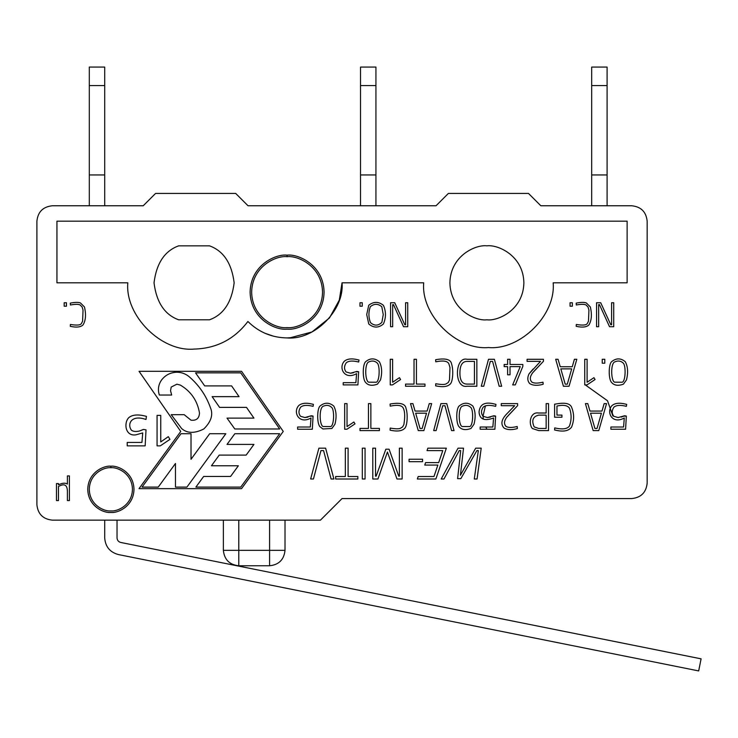 <?xml version="1.0" encoding="UTF-8"?>
<svg xmlns="http://www.w3.org/2000/svg" width="738" height="738" viewBox="0 0 738 738"><rect width="100%" height="100%" fill="white"/><g stroke="black" fill="none" stroke-linecap="round" stroke-linejoin="round"><path stroke-width="1.11" d="M189.288 376.814C185.699 373.815 181.576 372.284 176.899 372.229C170.57 372.395 165.46 374.978 161.576 379.987C158.366 384.636 157.618 389.655 159.353 395.033L171.677 395.033L170.524 390.716L171.207 387.063L176.899 384.184L180.367 385.098C191.041 391.454 197.415 400.752 199.491 412.994C199.214 418.4 196.382 420.798 191.004 420.18L184.168 414.673L171.216 414.673L181.64 428.557C187.212 433.464 194.601 433.603 203.817 428.962C211.142 421.702 213.365 414.645 210.478 407.81C206.133 395.614 199.066 385.282 189.288 376.814C199.066 385.282 206.133 395.614 210.478 407.81C213.365 414.645 211.142 421.702 203.817 428.962C194.601 433.603 187.212 433.464 181.64 428.557L171.216 414.673L184.168 414.673L191.004 420.18C196.382 420.798 199.214 418.4 199.491 412.994C197.415 400.752 191.041 391.454 180.367 385.098L176.899 384.184L171.207 387.063L170.524 390.716L171.677 395.033L159.353 395.033C157.618 389.655 158.366 384.636 161.576 379.987C165.46 374.978 170.57 372.395 176.899 372.229C181.576 372.284 185.699 373.815 189.288 376.814C199.066 385.282 206.133 395.614 210.478 407.81M293.798 337.506L287.017 337.921L289.914 337.847L311.962 331.971L329.48 317.93L339.314 300.062L342.035 282.82C344.581 310.043 314.323 340.393 287.091 337.921C271.833 337.672 258.77 332.192 247.903 321.491C234.37 339.277 216.437 348.484 194.085 349.083C216.437 348.484 234.37 339.277 247.903 321.491C258.77 332.192 271.833 337.672 287.091 337.921C314.323 340.393 344.581 310.043 342.035 282.82L423.704 282.82C420.817 314.84 456.407 350.439 488.436 347.543C520.456 350.439 556.055 314.84 553.159 282.82C556.055 314.84 520.456 350.439 488.436 347.543C456.407 350.439 420.817 314.84 423.704 282.82C420.817 314.84 456.407 350.439 488.436 347.543C520.456 350.439 556.055 314.84 553.159 282.82L627.125 282.82L553.159 282.82M342.035 498.574L631.756 498.574C641.045 497.587 646.184 492.449 647.161 483.159L647.161 221.179C646.184 211.88 641.045 206.751 631.756 205.764L540.825 205.764L528.5 193.439L448.363 193.439L436.038 205.764L248.023 205.764L235.699 193.439L155.561 193.439L143.237 205.764L52.315 205.764C43.016 206.751 37.878 211.88 36.9 221.179L36.9 504.737C37.878 514.026 43.016 519.165 52.315 520.142L320.458 520.142L342.035 498.574L320.458 520.142L52.315 520.142C43.016 519.165 37.878 514.026 36.9 504.737L36.9 221.179C37.878 211.88 43.016 206.751 52.315 205.764L143.237 205.764L155.561 193.439L235.699 193.439L248.023 205.764L436.038 205.764L448.363 193.439L528.5 193.439L540.825 205.764L631.756 205.764C641.045 206.751 646.184 211.88 647.161 221.179L647.161 483.159C646.184 492.449 641.045 497.587 631.756 498.574L342.035 498.574M334.932 424.267L331.888 428.474L322.921 428.981L320.098 426.832C316.86 423.815 316.953 408.917 320.006 406.075C324.572 402.293 329.157 402.284 333.77 406.038C336.38 410.983 336.768 417.062 334.932 424.267L331.888 428.474L334.932 424.267C336.768 417.062 336.38 410.983 333.77 406.038C329.157 402.284 324.572 402.293 320.006 406.075C316.953 408.917 316.86 423.815 320.098 426.832C316.86 423.815 316.953 408.917 320.006 406.075C324.572 402.293 329.157 402.284 333.77 406.038M377.459 384.147C372.155 386.066 368.225 385.513 365.67 382.496C368.225 385.513 372.155 386.066 377.459 384.147L380.504 379.932L377.459 384.147C372.155 386.066 368.225 385.513 365.67 382.496C362.441 379.48 362.506 364.581 365.578 361.749C370.144 357.958 374.738 357.948 379.341 361.712C381.952 366.648 382.339 372.727 380.504 379.932C382.339 372.727 381.952 366.648 379.341 361.712C374.738 357.948 370.144 357.958 365.578 361.749C370.144 357.958 374.738 357.948 379.341 361.712M370.863 403.621L370.863 428.418L379.415 428.418L379.415 430.586L359.996 430.586L359.996 428.418L368.456 428.418L368.456 403.621L370.863 403.621L368.456 403.621L368.456 428.418L359.996 428.418L359.996 430.586L379.415 430.586L379.415 428.418L370.863 428.418L370.863 403.621L368.456 403.621M311.298 415.762L310.394 416.186L313.069 416.075L312.331 429.239L297.626 429.239L297.626 427.016L310.32 427.016L311.021 417.985C298.89 424.802 292.682 412.044 298.752 405.559C301.694 403.096 306.178 402.607 312.183 404.083L313.419 404.359L313.106 406.334C307.156 404.858 303.014 405.125 300.67 407.155C298.456 410.494 298.41 413.538 300.523 416.278L304.886 417.551L311.298 415.762L313.069 416.075L311.298 415.762L304.886 417.551L300.523 416.278C298.41 413.538 298.456 410.494 300.67 407.155C303.014 405.125 307.156 404.858 313.106 406.334L313.419 404.359L312.183 404.083C306.178 402.607 301.694 403.096 298.752 405.559C292.682 412.044 298.89 424.802 311.021 417.985L310.32 427.016L297.626 427.016L297.626 429.239L312.331 429.239L297.626 429.239L297.626 427.016M602.236 363.207L602.236 359.286L604.782 359.286L604.782 363.207L602.236 363.207L604.782 363.207L604.782 359.286L602.236 359.286L604.782 359.286L604.782 363.207L602.236 363.207L602.236 359.286L602.236 363.207M593.942 377.671L595.068 379.544L586.987 384.904L584.736 384.904L584.736 359.286L587.097 359.286L587.097 382.256L593.942 377.671L595.068 379.544L593.942 377.671L587.097 382.256L587.097 359.286L584.736 359.286L584.736 384.904L586.987 384.904L584.736 384.904L584.736 359.286L587.097 359.286M574.404 359.286L572.282 366.731L574.404 359.286L576.821 359.286L569.044 386.251L563.426 386.251L555.686 359.286L558.066 359.286L560.234 366.731L572.282 366.731L560.234 366.731L558.066 359.286L555.686 359.286L563.426 386.251L569.044 386.251L576.821 359.286L574.404 359.286L576.821 359.286L569.044 386.251L563.426 386.251L555.686 359.286L558.066 359.286M449.995 367.607L449.479 380.135L449.995 367.607L448.944 364.055C447.846 361.03 443.455 360.273 435.761 361.804C443.455 360.273 447.846 361.03 448.944 364.055L449.995 367.607L449.479 380.135L448.215 382.552L446.038 383.935C444.451 384.719 441.02 384.655 435.761 383.732C441.02 384.655 444.451 384.719 446.038 383.935L448.215 382.552L449.479 380.135L449.995 367.607L448.944 364.055C447.846 361.03 443.455 360.273 435.761 361.804L435.651 359.71C445.595 357.967 450.9 359.397 451.582 364.019C453.593 369.637 452.966 382.385 449.959 384.277C447.283 386.813 442.514 387.33 435.651 385.826L435.761 383.732L435.651 385.826C442.514 387.33 447.283 386.813 449.959 384.277C452.966 382.385 453.593 369.637 451.582 364.019C450.9 359.397 445.595 357.967 435.651 359.71L435.761 361.804L435.651 359.71C445.595 357.967 450.9 359.397 451.582 364.019M416.435 359.286L416.435 384.092L424.987 384.092L424.987 386.251L405.568 386.251L405.568 384.092L414.027 384.092L414.027 359.286L416.435 359.286L414.027 359.286L414.027 384.092L405.568 384.092L405.568 386.251L424.987 386.251L424.987 384.092L416.435 384.092L416.435 359.286L414.027 359.286M399.452 377.671L400.577 379.544L392.505 384.904L390.245 384.904L390.245 359.286L392.616 359.286L392.616 382.256L399.452 377.671L400.577 379.544L399.452 377.671L392.616 382.256L392.616 359.286L390.245 359.286L390.245 384.904L392.505 384.904L390.245 384.904L390.245 359.286L392.616 359.286M356.869 371.426L355.965 371.851L358.64 371.74L357.902 384.904L343.198 384.904L343.198 382.681L355.891 382.681L356.592 373.649C344.462 380.467 338.253 367.709 344.323 361.223C347.266 358.76 351.749 358.271 357.755 359.747L359 360.024L358.677 362.007C352.736 360.522 348.576 360.799 346.223 362.819C344.028 366.159 343.982 369.203 346.094 371.943L350.458 373.225L356.869 371.426L358.64 371.74L356.869 371.426L350.458 373.225L346.094 371.943C343.982 369.203 344.028 366.159 346.223 362.819C348.576 360.799 352.736 360.522 358.677 362.007L359 360.024L357.755 359.747C351.749 358.271 347.266 358.76 344.323 361.223C338.253 367.709 344.462 380.467 356.592 373.649L355.891 382.681L343.198 382.681L343.198 384.904L357.902 384.904L343.198 384.904L343.198 382.681M353.88 422.007L355.006 423.88L346.925 429.239L344.674 429.239L344.674 403.621L347.035 403.621L347.035 426.592L353.88 422.007L355.006 423.88L353.88 422.007L347.035 426.592L347.035 403.621L344.674 403.621L344.674 429.239L346.925 429.239L344.674 429.239L344.674 403.621L347.035 403.621M403.363 408.391C404.913 411.463 405.097 416.822 403.907 424.47C405.097 416.822 404.913 411.463 403.363 408.391C402.275 405.365 397.883 404.608 390.19 406.131C397.883 404.608 402.275 405.365 403.363 408.391C404.913 411.463 405.097 416.822 403.907 424.47L402.644 426.887L400.466 428.271C398.824 429.055 395.402 428.981 390.19 428.068C395.402 428.981 398.824 429.055 400.466 428.271L402.644 426.887L403.907 424.47C405.097 416.822 404.913 411.463 403.363 408.391C402.275 405.365 397.883 404.608 390.19 406.131L390.079 404.046C400.024 402.293 405.328 403.732 406.011 408.354C408.022 413.963 407.394 426.721 404.387 428.603C401.712 431.14 396.943 431.665 390.079 430.162L390.19 428.068L390.079 430.162C396.943 431.665 401.712 431.14 404.387 428.603C407.394 426.721 408.022 413.963 406.011 408.354C405.328 403.732 400.024 402.293 390.079 404.046L390.19 406.131L390.079 404.046C400.024 402.293 405.328 403.732 406.011 408.354M444.986 405.743L442.689 405.743L436.13 430.586L433.695 430.586L440.9 403.621L446.776 403.621L454.045 430.586L451.564 430.586L444.986 405.743L451.564 430.586L454.045 430.586L446.776 403.621L440.9 403.621L433.695 430.586L436.13 430.586L442.689 405.743L444.986 405.743M493.833 415.762L492.938 416.186L495.622 416.075L494.884 429.239L480.152 429.239L480.152 427.016L492.864 427.016L493.574 417.985C484.534 421.343 479.691 419.396 479.045 412.164C479.718 404.166 484.949 401.472 494.737 404.083L495.973 404.359L495.659 406.334C489.709 404.858 485.558 405.125 483.205 407.155C481.001 410.494 480.964 413.538 483.076 416.278L487.431 417.551L493.833 415.762L495.622 416.075L493.833 415.762L487.431 417.551L483.076 416.278C480.964 413.538 481.001 410.494 483.205 407.155C485.558 405.125 489.709 404.858 495.659 406.334L495.973 404.359L494.737 404.083C484.949 401.472 479.718 404.166 479.045 412.164C479.691 419.396 484.534 421.343 493.574 417.985L492.864 427.016L480.152 427.016L480.152 429.239L494.884 429.239L480.152 429.239L480.152 427.016M546.148 403.621L548.546 403.621L548.546 430.586L538.685 430.586L532.329 428.492C528.168 423.344 530.419 411.518 538.685 413.012L546.148 413.012L546.148 403.621L548.546 403.621L546.148 403.621L546.148 413.012L538.685 413.012C530.419 411.518 528.168 423.344 532.329 428.492L538.685 430.586L548.546 430.586L548.546 403.621L548.546 430.586L538.685 430.586L532.329 428.492C528.168 423.344 530.419 411.518 538.685 413.012M475.687 448.178L481.204 448.178L477.062 478.999L474.276 478.999L478.335 450.604L476.877 450.604L460.835 478.658L457.606 478.658L460.715 450.604L459.23 450.604L443.981 478.999L441.195 478.999L458.03 448.178L463.519 448.178L460.42 475.235L475.687 448.178L481.204 448.178L475.687 448.178L460.42 475.235L463.519 448.178L458.03 448.178L441.195 478.999L443.981 478.999L459.23 450.604L460.715 450.604L457.606 478.658L460.835 478.658L476.877 450.604L478.335 450.604L474.276 478.999L477.062 478.999L474.276 478.999M323.567 450.604L320.947 450.604L313.447 478.999L310.643 478.999L318.899 448.178L325.615 448.178L333.917 478.999L331.067 478.999L323.567 450.604L331.067 478.999L333.917 478.999L325.615 448.178L318.899 448.178L310.643 478.999L313.447 478.999L320.947 450.604L323.567 450.604M348.096 448.178L348.096 476.527L357.856 476.527L357.856 478.999L335.652 478.999L335.652 476.527L345.329 476.527L345.329 448.178L348.096 448.178L345.329 448.178L345.329 476.527L335.652 476.527L335.652 478.999L357.856 478.999L357.856 476.527L348.096 476.527L348.096 448.178L345.329 448.178M362.312 478.999L362.312 448.178L365.061 448.178L365.061 478.999L362.312 478.999L365.061 478.999L365.061 448.178L362.312 448.178L365.061 448.178L365.061 478.999L362.312 478.999L362.312 448.178L362.312 478.999M399.387 448.178L399.387 476.167L399.387 448.178L402.136 448.178L402.136 478.999L396.979 478.999L387.432 452.025L377.921 478.999L372.791 478.999L372.791 448.178L375.541 448.178L375.541 476.167L376.149 476.167L385.845 449.193L389.074 449.193L398.751 476.167L399.387 476.167L398.751 476.167L389.074 449.193L385.845 449.193L376.149 476.167L375.541 476.167L375.541 448.178L372.791 448.178L372.791 478.999L377.921 478.999L387.432 452.025L396.979 478.999L402.136 478.999L402.136 448.178L399.387 448.178L402.136 448.178L402.136 478.999L396.979 478.999M409.064 461.693L409.064 459.23L422.56 459.23L422.56 461.693L409.064 461.693L422.56 461.693L422.56 459.23L409.064 459.23L422.56 459.23L422.56 461.693L409.064 461.693L409.064 459.23L409.064 461.693M427.016 450.604L427.846 448.178L427.016 450.604L427.846 448.178L446.352 448.178L435.872 478.999L417.339 478.999L418.188 476.527L433.972 476.527L437.855 465.078L424.756 465.078L425.577 462.625L438.676 462.625L442.782 450.604L427.016 450.604L442.782 450.604L438.676 462.625L425.577 462.625L424.756 465.078L437.855 465.078L433.972 476.527L418.188 476.527L417.339 478.999L435.872 478.999L446.352 448.178L427.846 448.178L446.352 448.178L435.872 478.999L417.339 478.999L418.188 476.527M366.712 314.536L368.732 305.264C373.659 301.408 378.557 301.436 383.437 305.329C386.131 311.454 386.131 317.672 383.419 323.982C378.576 328.069 373.686 328.078 368.76 323.991L366.712 314.536L368.732 305.264L366.712 314.536L368.76 323.991C373.686 328.078 378.576 328.069 383.419 323.982C386.131 317.672 386.131 311.454 383.437 305.329C378.557 301.436 373.659 301.408 368.732 305.264M576.193 303.115L576.295 304.988C580.963 304.121 584.182 304.102 585.963 304.932L588.001 306.971L585.963 304.932C584.182 304.102 580.963 304.121 576.295 304.988L576.193 303.115C580.88 302.211 584.256 302.156 586.323 302.931L590.345 306.943C592.097 314.582 591.608 320.587 588.887 324.951C591.608 320.587 592.097 314.582 590.345 306.943C592.097 314.582 591.608 320.587 588.887 324.951C586.525 327.202 582.291 327.663 576.193 326.325L576.295 324.471C582.854 325.532 586.535 325.181 587.356 323.401L588.472 321.251L587.356 323.401C586.535 325.181 582.854 325.532 576.295 324.471L576.193 326.325C582.291 327.663 586.525 327.202 588.887 324.951C591.608 320.587 592.097 314.582 590.345 306.943L586.323 302.931C584.256 302.156 580.88 302.211 576.193 303.115C580.88 302.211 584.256 302.156 586.323 302.931M110.875 466.204C117.637 465.281 133.67 472.219 133.984 489.322C133.67 506.434 117.637 513.371 110.875 512.44C104.113 513.371 88.071 506.434 87.757 489.322C88.071 472.219 104.113 465.281 110.875 466.204C104.113 465.281 88.071 472.219 87.757 489.322C88.071 506.434 104.113 513.371 110.875 512.44C117.637 513.371 133.67 506.434 133.984 489.322C133.67 472.219 117.637 465.281 110.875 466.204L110.875 467.744C104.556 466.877 89.593 473.353 89.298 489.322C89.593 505.29 104.556 511.766 110.875 510.899C117.185 511.766 132.148 505.29 132.443 489.322C132.148 473.353 117.185 466.877 110.875 467.744C117.185 466.877 132.148 473.353 132.443 489.322C132.148 505.29 117.185 511.766 110.875 510.899C104.556 511.766 89.593 505.29 89.298 489.322C89.593 473.353 104.556 466.877 110.875 467.744L110.875 466.204M70.304 303.115L70.414 304.988C75.128 304.121 78.348 304.111 80.064 304.932L82.121 306.971L80.064 304.932C78.348 304.111 75.128 304.121 70.414 304.988L70.304 303.115C75.045 302.211 78.431 302.156 80.442 302.931L84.464 306.943C86.217 314.582 85.728 320.587 83.007 324.951C85.728 320.587 86.217 314.582 84.464 306.943C86.217 314.582 85.728 320.587 83.007 324.951C80.599 327.202 76.355 327.663 70.304 326.325L70.414 324.471C76.937 325.532 80.627 325.181 81.475 323.401L82.591 321.251L81.475 323.401C80.627 325.181 76.937 325.532 70.414 324.471L70.304 326.325C76.355 327.663 80.599 327.202 83.007 324.951C85.728 320.587 86.217 314.582 84.464 306.943L80.442 302.931C78.431 302.156 75.045 302.211 70.304 303.115C75.045 302.211 78.431 302.156 80.442 302.931M59.123 486.148C64.64 483.252 67.398 485.115 67.398 491.729L67.398 500.576L69.409 500.576L69.409 475.918L67.398 475.918L67.398 484.073L67.398 475.918L69.409 475.918L69.409 500.576L67.398 500.576L67.398 491.729C67.398 485.115 64.64 483.252 59.123 486.148L58.477 486.49L58.477 500.576L56.475 500.576L56.475 483.575L58.477 483.575L58.477 484.82C62.343 482.947 65.313 482.707 67.398 484.073C65.313 482.707 62.343 482.947 58.477 484.82L58.477 483.575L56.475 483.575L56.475 500.576L58.477 500.576L58.477 486.49L59.123 486.148C64.64 483.252 67.398 485.115 67.398 491.729C67.398 485.115 64.64 483.252 59.123 486.148L58.477 486.49M131.382 430.143C133.181 431.573 135.893 431.859 139.5 430.992L143.44 429.433L146.032 429.867L145.155 445.863L127.222 445.863L127.222 442.422L141.936 442.422L142.72 432.929L135.82 434.848C125.294 436.462 123.606 423.114 128.661 417.763C132.12 414.802 137.48 414.202 144.74 415.955L146.438 416.343L146.004 419.479C131.373 414.341 126.945 424.036 131.382 430.143C133.181 431.573 135.893 431.859 139.5 430.992C135.893 431.859 133.181 431.573 131.382 430.143C126.945 424.036 131.373 414.341 146.004 419.479L146.438 416.343L144.74 415.955C137.48 414.202 132.12 414.802 128.661 417.763C123.606 423.114 125.294 436.462 135.82 434.848L142.72 432.929L141.936 442.422L127.222 442.422L127.222 445.863L145.155 445.863L146.032 429.867L143.44 429.433L139.5 430.992L142.194 429.996M604.136 403.621L601.996 411.066L604.136 403.621L606.544 403.621L598.776 430.586L593.14 430.586L585.418 403.621L587.78 403.621L589.966 411.066L601.996 411.066L589.966 411.066L587.78 403.621L585.418 403.621L593.14 430.586L598.776 430.586L606.544 403.621L604.136 403.621L606.544 403.621L598.776 430.586L593.14 430.586L585.418 403.621L587.78 403.621M467.034 359.286L476.849 359.286L476.849 386.251L467.034 386.251C453.778 388.751 454.7 356.196 467.034 359.286L476.849 359.286L467.034 359.286C454.7 356.196 453.778 388.751 467.034 386.251L476.849 386.251L476.849 359.286L476.849 386.251L467.034 386.251C453.778 388.751 454.7 356.196 467.034 359.286C454.7 356.196 453.778 388.751 467.034 386.251M492.587 361.408L490.3 361.408L483.741 386.251L481.277 386.251L488.51 359.286L494.386 359.286L501.646 386.251L499.174 386.251L492.587 361.408L499.174 386.251L501.646 386.251L494.386 359.286L488.51 359.286L481.277 386.251L483.741 386.251L490.3 361.408L492.587 361.408M507.615 359.286L507.615 364.48L507.615 359.286L510.023 359.286L510.023 364.48L522.845 364.48L522.845 366.343L515.299 384.904L512.661 384.904L520.235 366.62L510.023 366.62L510.023 374.812L507.615 374.812L507.615 366.62L504.155 366.62L504.155 364.48L507.615 364.48L504.155 364.48L504.155 366.62L507.615 366.62L507.615 374.812L510.023 374.812L510.023 366.62L520.235 366.62L512.661 384.904L515.299 384.904L522.845 366.343L522.845 364.48L510.023 364.48L510.023 359.286L507.615 359.286L510.023 359.286M527.08 361.371L540.511 361.371L527.08 361.371L527.08 359.286L543.436 359.286L543.436 361.297L532.605 372.847C529.902 376.518 529.616 379.572 531.747 382.016C533.703 383.326 537.098 383.456 541.95 382.404L542.984 382.183L543.186 384.24C537.651 385.826 533.196 385.642 529.81 383.677C527.449 381.112 527.181 377.838 529.017 373.871L540.511 361.371L529.017 373.871C527.181 377.838 527.449 381.112 529.81 383.677C533.196 385.642 537.651 385.826 543.186 384.24L542.984 382.183L541.95 382.404C537.098 383.456 533.703 383.326 531.747 382.016C529.616 379.572 529.902 376.518 532.605 372.847L543.436 361.297L543.436 359.286L527.08 359.286L527.08 361.371L527.08 359.286L543.436 359.286L543.436 361.297L535.41 369.766L543.436 361.297M429.258 403.621L427.118 411.066L429.258 403.621L431.665 403.621L423.88 430.586L418.261 430.586L410.522 403.621L412.902 403.621L415.07 411.066L427.118 411.066L415.07 411.066L412.902 403.621L410.522 403.621L418.261 430.586L423.88 430.586L431.665 403.621L429.258 403.621L431.665 403.621L423.88 430.586L418.261 430.586L410.522 403.621L412.902 403.621M501.259 405.706L514.69 405.706L501.259 405.706L501.259 403.621L517.615 403.621L517.615 405.632L506.803 417.182C504.091 420.854 503.796 423.907 505.936 426.352C507.956 427.671 511.351 427.8 516.139 426.739L517.19 426.518L517.375 428.566C511.794 430.162 507.338 429.977 503.989 428.012C500.392 424.018 501.48 419.147 507.246 413.4L514.69 405.706L507.246 413.4C501.48 419.147 500.392 424.018 503.989 428.012C507.338 429.977 511.794 430.162 517.375 428.566L517.19 426.518L516.139 426.739C511.351 427.8 507.956 427.671 505.936 426.352C503.796 423.907 504.091 420.854 506.803 417.182L517.615 405.632L517.615 403.621L501.259 403.621L501.259 405.706L501.259 403.621L517.615 403.621L517.615 405.632L509.607 414.101L517.615 405.632M556.959 406.02L556.959 415.097L561.932 415.097L561.932 417.238L554.598 417.238L554.598 404.193L558.546 403.585C565.373 402.625 569.635 403.64 571.332 406.638C574.321 413.483 574.367 420.356 571.489 427.256C568.564 430.992 563.362 431.979 555.871 430.236L554.598 429.977L554.708 427.902C562.448 429.673 567.365 429.027 569.45 425.983C571.646 420.005 571.646 414.064 569.45 408.151C567.55 405.365 563.389 404.655 556.959 406.02C563.389 404.655 567.55 405.365 569.45 408.151C571.646 414.064 571.646 420.005 569.45 425.983C567.365 429.027 562.448 429.673 554.708 427.902L554.598 429.977L555.871 430.236C563.362 431.979 568.564 430.992 571.489 427.256C574.367 420.356 574.321 413.483 571.332 406.638C569.635 403.64 565.373 402.625 558.546 403.585L554.598 404.193L554.598 417.238L561.932 417.238L561.932 415.097L556.959 415.097L556.959 406.02M624.56 415.762L623.656 416.186L626.331 416.075L625.593 429.239L610.889 429.239L610.889 427.016L623.582 427.016L624.283 417.985C612.143 424.802 605.953 412.044 612.014 405.559C614.957 403.096 619.431 402.597 625.446 404.083L626.682 404.359L626.368 406.334C620.455 404.858 616.304 405.125 613.933 407.155C611.719 410.494 611.673 413.538 613.785 416.278L618.149 417.551L624.56 415.762L626.331 416.075L625.593 429.239L626.331 416.075L624.56 415.762L618.149 417.551L613.785 416.278C611.673 413.538 611.719 410.494 613.933 407.155C616.304 405.125 620.455 404.858 626.368 406.334L626.682 404.359L625.446 404.083C619.431 402.597 614.957 403.096 612.014 405.559C605.953 412.044 612.143 424.802 624.283 417.985L623.582 427.016L610.889 427.016L610.889 429.239L610.889 427.016M623.416 384.147C618.167 386.066 614.237 385.522 611.627 382.496C614.237 385.522 618.167 386.066 623.416 384.147L626.461 379.932L623.416 384.147C618.167 386.066 614.237 385.522 611.627 382.496C608.426 379.461 608.453 364.59 611.534 361.749C616.147 357.958 620.732 357.948 625.298 361.712C627.909 366.648 628.296 372.727 626.461 379.932C628.296 372.727 627.909 366.648 625.298 361.712C620.732 357.948 616.147 357.958 611.534 361.749C616.147 357.958 620.732 357.948 625.298 361.712M470.955 428.474C465.65 430.392 461.72 429.848 459.156 426.832C461.72 429.848 465.65 430.392 470.955 428.474L473.999 424.267L470.955 428.474C465.65 430.392 461.72 429.848 459.156 426.832C455.955 423.796 455.983 408.926 459.064 406.075C463.639 402.293 468.233 402.284 472.837 406.038C475.438 410.983 475.825 417.062 473.999 424.267C475.825 417.062 475.438 410.983 472.837 406.038C468.233 402.284 463.639 402.293 459.064 406.075C463.639 402.293 468.233 402.284 472.837 406.038M271.473 335.652L264.711 333.161L273.558 336.224M127.822 282.82L56.937 282.82L127.822 282.82C124.86 315.606 161.299 352.044 194.085 349.083C161.299 352.044 124.86 315.606 127.822 282.82C124.86 315.606 161.299 352.044 194.085 349.083C216.437 348.484 234.37 339.277 247.903 321.491M56.937 282.82L56.937 221.179L627.125 221.179L627.125 282.82L627.125 221.179L56.937 221.179L56.937 282.82M287.091 329.139C276.27 330.624 250.606 319.536 250.108 292.156C250.606 264.785 276.27 253.688 287.091 255.173C297.912 253.688 323.567 264.785 324.074 292.156C323.567 319.536 297.912 330.624 287.091 329.139C297.912 330.624 323.567 319.536 324.074 292.156C323.567 264.785 297.912 253.688 287.091 255.173C276.27 253.688 250.606 264.785 250.108 292.156C250.606 319.536 276.27 330.624 287.091 329.139M209.5 245.837C223.466 250.892 231.686 263.226 234.158 282.82C231.686 302.414 223.466 314.748 209.5 319.803L178.679 319.803C164.712 314.748 156.493 302.414 154.021 282.82C156.493 263.226 164.712 250.892 178.679 245.837L209.5 245.837L178.679 245.837C164.712 250.892 156.493 263.226 154.021 282.82C156.493 302.414 164.712 314.748 178.679 319.803L209.5 319.803C223.466 314.748 231.686 302.414 234.158 282.82C231.686 263.226 223.466 250.892 209.5 245.837M486.895 245.837C497.707 244.352 523.371 255.449 523.879 282.82C523.371 310.2 497.707 321.288 486.895 319.803C476.075 321.288 450.411 310.2 449.903 282.82C450.411 255.449 476.075 244.352 486.895 245.837C476.075 244.352 450.411 255.449 449.903 282.82C450.411 310.2 476.075 321.288 486.895 319.803C497.707 321.288 523.371 310.2 523.879 282.82C523.371 255.449 497.707 244.352 486.895 245.837M287.091 327.598C276.722 329.028 252.128 318.392 251.649 292.156C252.128 265.92 276.722 255.283 287.091 256.713C297.46 255.283 322.054 265.92 322.534 292.156C322.054 318.392 297.46 329.028 287.091 327.598C297.46 329.028 322.054 318.392 322.534 292.156C322.054 265.92 297.46 255.283 287.091 256.713C276.722 255.283 252.128 265.92 251.649 292.156C252.128 318.392 276.722 329.028 287.091 327.598C276.722 329.028 252.128 318.392 251.649 292.156C252.128 265.92 276.722 255.283 287.091 256.713C297.46 255.283 322.054 265.92 322.534 292.156C322.054 318.392 297.46 329.028 287.091 327.598M287.091 337.921C314.323 340.393 344.581 310.043 342.035 282.82M287.091 255.173L287.091 256.713L287.091 255.173M585.963 304.932L588.001 306.971L588.933 310.144L588.001 306.971L588.933 310.144L588.472 321.251L588.933 310.144M588.472 321.251L587.356 323.401M570.059 302.737L572.337 302.737L572.337 306.215L570.059 306.215L570.059 302.737L570.059 306.215L572.337 306.215L572.337 302.737L570.059 302.737M405.596 302.737L407.736 302.737L407.736 326.703L403.529 326.703L393.465 304.637L392.681 304.637L393.465 304.637L403.529 326.703L407.736 326.703L407.736 302.737L405.596 302.737L405.596 324.785L404.83 324.785L405.596 324.785L405.596 302.737M392.681 304.637L392.681 326.703L390.577 326.703L390.577 302.737L394.719 302.737L404.83 324.785L394.719 302.737L390.577 302.737L390.577 326.703L392.681 326.703L392.681 304.637L393.465 304.637M405.596 324.785L404.83 324.785M383.253 314.609L381.795 306.722C377.985 303.539 374.175 303.53 370.365 306.676C368.419 311.851 368.446 317.146 370.439 322.571C374.341 326.021 378.151 325.956 381.86 322.368L383.253 314.609L381.86 322.368C378.151 325.956 374.341 326.021 370.439 322.571C368.446 317.146 368.419 311.851 370.365 306.676C374.175 303.53 377.985 303.539 381.795 306.722L383.253 314.609L381.795 306.722C377.985 303.539 374.175 303.53 370.365 306.676M368.76 323.991C373.686 328.078 378.576 328.069 383.419 323.982C386.131 317.672 386.131 311.454 383.437 305.329M381.86 322.368C378.151 325.956 374.341 326.021 370.439 322.571M359.978 302.737L362.257 302.737L362.257 306.215L359.978 306.215L359.978 302.737L359.978 306.215L362.257 306.215L362.257 302.737L359.978 302.737M80.064 304.932L82.121 306.971L83.043 310.144L82.121 306.971L83.043 310.144L82.591 321.251L83.043 310.144M82.591 321.251L81.475 323.401M64.178 302.737L66.438 302.737L66.438 306.215L64.178 306.215L64.178 302.737L64.178 306.215L66.438 306.215L66.438 302.737L64.178 302.737M611.59 302.737L613.721 302.737L613.721 326.703L609.523 326.703L599.459 304.637L598.666 304.637L599.459 304.637L609.523 326.703L613.721 326.703L613.721 302.737L611.59 302.737L611.59 324.785L610.815 324.785L611.59 324.785L611.59 302.737M598.666 304.637L598.666 326.703L596.562 326.703L596.562 302.737L600.704 302.737L610.815 324.785L600.704 302.737L596.562 302.737L596.562 326.703L598.666 326.703L598.666 304.637L599.459 304.637M611.59 324.785L610.815 324.785M67.398 484.073C65.313 482.707 62.343 482.947 58.477 484.82M241.566 371.306L283.263 431.435L241.538 488.648L139.021 488.648L180.745 431.435L139.048 371.306L241.566 371.306L139.048 371.306L180.745 431.435L139.021 488.648L241.538 488.648L283.263 431.435L241.566 371.306M204.684 385.9L195.533 372.847L240.754 372.847L195.533 372.847L204.684 385.9L231.603 385.9L239.047 396.638L212.129 396.638L219.583 407.385L246.501 407.385L253.946 418.123L227.027 418.123L234.813 428.981L279.684 428.981L240.754 372.847L279.684 428.981L234.813 428.981L227.027 418.123L253.946 418.123L246.501 407.385L219.583 407.385L212.129 396.638L239.047 396.638L231.603 385.9L204.684 385.9L195.533 372.847L240.754 372.847L279.684 428.981L234.813 428.981L227.027 418.123M209.666 433.732L225.846 433.732L186.917 487.108L225.846 433.732L209.666 433.732L191.022 459.294L191.022 433.732L180.985 433.732L142.056 487.108L158.236 487.108L175.469 463.482L175.469 487.108L186.917 487.108L175.469 487.108L175.469 463.482L158.236 487.108L142.056 487.108L180.985 433.732L191.022 433.732L191.022 459.294L209.666 433.732L225.846 433.732L186.917 487.108L175.469 487.108M227.027 444.414L234.813 433.732L279.684 433.732L234.813 433.732L227.027 444.414L253.946 444.414L246.16 455.097L219.241 455.097L211.455 465.77L238.365 465.77L230.579 476.453L203.66 476.453L195.893 487.108L240.754 487.108L279.684 433.732L240.754 487.108L195.893 487.108L203.66 476.453L230.579 476.453L238.365 465.77L211.455 465.77L219.241 455.097L246.16 455.097L253.946 444.414L227.027 444.414L234.813 433.732L279.684 433.732L240.754 487.108L195.893 487.108L203.66 476.453M211.455 465.77L219.241 455.097M158.236 487.108L142.056 487.108L180.985 433.732L191.022 433.732M219.583 407.385L212.129 396.638M181.64 428.557L171.216 414.673L184.168 414.673M191.004 420.18C196.382 420.798 199.214 418.4 199.491 412.994M170.524 390.716L171.677 395.033L159.353 395.033M135.82 434.848L142.72 432.929L135.82 434.848C125.294 436.462 123.606 423.114 128.661 417.763C132.12 414.802 137.48 414.202 144.74 415.955M142.72 432.929L141.936 442.422M160.284 445.863L157.065 445.863L157.065 415.393L160.746 415.393L160.746 441.942L168.319 436.656L169.952 439.378L160.284 445.863L169.952 439.378L168.319 436.656L160.746 441.942L160.746 415.393L157.065 415.393L157.065 445.863L160.284 445.863M424.756 465.078L425.577 462.625M377.921 478.999L372.791 478.999L372.791 448.178L375.541 448.178M385.845 449.193L389.074 449.193M357.856 476.527L357.856 478.999L335.652 478.999L335.652 476.527M313.447 478.999L310.643 478.999L318.899 448.178L325.615 448.178L333.917 478.999L331.067 478.999M460.835 478.658L457.606 478.658M443.981 478.999L441.195 478.999L458.03 448.178L463.519 448.178M477.062 478.999L481.204 448.178L477.062 478.999M485.752 427.016L486.997 429.239M612.927 416.075L607.522 400.78L584.736 384.498M483.049 416.075L485.42 405.808L483.049 416.075M483.242 419.083L483.049 416.26L487.431 417.551L483.076 416.278L483.242 419.083M594.92 428.492L590.538 413.197L601.424 413.197L597.024 428.492L594.92 428.492L597.024 428.492L601.424 413.197L590.538 413.197L594.92 428.492M546.148 428.455L546.148 415.134L546.148 428.455L538.685 428.455L534.174 426.905C531.351 420.476 532.854 416.546 538.685 415.134L546.148 415.134L538.685 415.134C532.854 416.546 531.351 420.476 534.174 426.905L538.685 428.455L546.148 428.455L538.685 428.455M494.737 404.083L495.973 404.359L495.659 406.334C489.709 404.858 485.558 405.125 483.205 407.155C485.558 405.125 489.709 404.858 495.659 406.334M487.431 417.551L490.502 417.09M494.884 429.239L495.622 416.075L494.884 429.239M436.13 430.586L433.695 430.586L440.9 403.621L446.776 403.621L454.045 430.586L451.564 430.586M404.387 428.603C401.712 431.14 396.943 431.665 390.079 430.162L390.19 428.068C395.402 428.981 398.824 429.055 400.466 428.271C398.824 429.055 395.402 428.981 390.19 428.068M400.466 428.271L402.644 426.887M346.925 429.239L355.006 423.88L346.925 429.239M356.592 373.649C344.462 380.467 338.253 367.709 344.323 361.223M357.755 359.747L359 360.024L358.677 362.007C352.736 360.522 348.576 360.799 346.223 362.819C348.576 360.799 352.736 360.522 358.677 362.007M350.458 373.225L346.094 371.943L350.458 373.225L353.53 372.755M357.902 384.904L358.64 371.74L357.902 384.904M392.505 384.904L400.577 379.544L392.505 384.904M424.987 384.092L424.987 386.251L405.568 386.251L405.568 384.092M449.959 384.277C447.283 386.813 442.514 387.33 435.651 385.826L435.761 383.732C441.02 384.655 444.451 384.719 446.038 383.935C444.451 384.719 441.02 384.655 435.761 383.732M446.038 383.935L448.215 382.552M474.442 384.092L467.034 384.092C462.283 384.083 459.912 380.43 459.922 373.133C459.912 365.31 462.283 361.408 467.034 361.408L474.442 361.408L474.442 384.092L467.034 384.092L474.442 384.092L474.442 361.408L467.034 361.408C462.283 361.408 459.912 365.31 459.922 373.133C459.912 380.43 462.283 384.083 467.034 384.092M483.741 386.251L481.277 386.251L488.51 359.286L494.386 359.286L501.646 386.251L499.174 386.251M522.845 364.48L522.845 366.343L515.299 384.904L512.661 384.904M510.023 374.812L507.615 374.812M504.155 366.62L504.155 364.48M541.95 382.404L542.984 382.183L541.95 382.404C537.098 383.456 533.703 383.326 531.747 382.016M535.41 369.766L532.605 372.847M542.984 382.183L543.186 384.24C537.651 385.826 533.196 385.642 529.81 383.677C527.449 381.112 527.181 377.838 529.017 373.871L533.048 369.065M565.197 384.166L560.825 368.862L571.692 368.862L567.31 384.166L565.197 384.166L567.31 384.166L571.692 368.862L560.825 368.862L565.197 384.166M586.987 384.904L595.068 379.544L586.987 384.904M311.021 417.985C298.89 424.802 292.682 412.044 298.752 405.559M312.183 404.083L313.419 404.359L313.106 406.334C307.156 404.858 303.014 405.125 300.67 407.155C303.014 405.125 307.156 404.858 313.106 406.334M304.886 417.551L300.523 416.278L304.886 417.551L307.949 417.09M312.331 429.239L313.069 416.075L312.331 429.239M379.415 428.418L379.415 430.586L359.996 430.586L359.996 428.418M420.033 428.492L415.66 413.197L426.527 413.197L422.145 428.492L420.033 428.492L422.145 428.492L426.527 413.197L415.66 413.197L420.033 428.492M516.139 426.739L517.19 426.518L516.139 426.739C511.351 427.8 507.956 427.671 505.936 426.352M509.607 414.101L506.803 417.182M517.19 426.518L517.375 428.566C511.794 430.162 507.338 429.977 503.989 428.012C500.392 424.018 501.48 419.147 507.246 413.4M561.932 415.097L561.932 417.238L554.598 417.238L554.598 404.193L558.546 403.585C565.373 402.625 569.635 403.64 571.332 406.638M571.489 427.256C568.564 430.992 563.362 431.979 555.871 430.236L554.598 429.977L554.708 427.902M569.45 408.151C571.646 414.064 571.646 420.005 569.45 425.983C571.646 420.005 571.646 414.064 569.45 408.151M624.283 417.985C612.143 424.802 605.953 412.044 612.014 405.559M625.446 404.083L626.682 404.359L626.368 406.334C620.455 404.858 616.304 405.125 613.933 407.155C616.304 405.125 620.455 404.858 626.368 406.334M623.656 416.186L621.212 417.09M618.149 417.551L613.785 416.278L618.149 417.551M610.889 429.239L625.593 429.239L610.889 429.239M368.769 361.915C372.155 360.402 375.07 360.873 377.515 363.317C380.144 366.749 379.507 381.555 376.242 382.219C379.507 381.555 380.144 366.749 377.515 363.317C375.07 360.873 372.155 360.402 368.769 361.915C364.489 363.437 365.015 381.094 368.659 382.183C365.015 381.094 364.489 363.437 368.769 361.915C372.155 360.402 375.07 360.873 377.515 363.317C380.144 366.749 379.507 381.555 376.242 382.219L368.659 382.183L376.242 382.219C379.507 381.555 380.144 366.749 377.515 363.317C375.07 360.873 372.155 360.402 368.769 361.915C364.489 363.437 365.015 381.094 368.659 382.183M365.578 361.749C362.506 364.581 362.441 379.48 365.67 382.496M614.726 361.915C618.084 360.402 620.999 360.873 623.472 363.317C626.101 366.749 625.464 381.555 622.199 382.219C625.464 381.555 626.101 366.749 623.472 363.317C620.999 360.873 618.084 360.402 614.726 361.915C610.455 363.456 610.963 381.085 614.616 382.183C610.963 381.085 610.455 363.456 614.726 361.915C618.084 360.402 620.999 360.873 623.472 363.317C626.101 366.749 625.464 381.555 622.199 382.219L614.616 382.183L622.199 382.219C625.464 381.555 626.101 366.749 623.472 363.317C620.999 360.873 618.084 360.402 614.726 361.915C610.455 363.456 610.963 381.085 614.616 382.183M611.534 361.749C608.453 364.59 608.426 379.461 611.627 382.496M323.198 406.241C326.583 404.738 329.499 405.208 331.943 407.653C334.6 411.084 333.945 425.891 330.661 426.555C333.945 425.891 334.6 411.084 331.943 407.653C329.499 405.208 326.583 404.738 323.198 406.241C318.917 407.773 319.443 425.429 323.087 426.518C319.443 425.429 318.917 407.773 323.198 406.241C326.583 404.738 329.499 405.208 331.943 407.653C334.6 411.084 333.945 425.891 330.661 426.555L323.087 426.518L330.661 426.555C333.945 425.891 334.6 411.084 331.943 407.653C329.499 405.208 326.583 404.738 323.198 406.241C318.917 407.773 319.443 425.429 323.087 426.518M322.921 428.981L320.098 426.832L322.921 428.981L331.888 428.474M462.265 406.241C465.623 404.738 468.538 405.208 471.01 407.653C473.639 411.084 473.003 425.891 469.728 426.555C473.003 425.891 473.639 411.084 471.01 407.653C468.538 405.208 465.623 404.738 462.265 406.241C457.984 407.791 458.501 425.42 462.154 426.518C458.501 425.42 457.984 407.791 462.265 406.241C465.623 404.738 468.538 405.208 471.01 407.653C473.639 411.084 473.003 425.891 469.728 426.555L462.154 426.518L469.728 426.555C473.003 425.891 473.639 411.084 471.01 407.653C468.538 405.208 465.623 404.738 462.265 406.241C457.984 407.791 458.501 425.42 462.154 426.518M459.064 406.075C455.983 408.926 455.955 423.796 459.156 426.832M546.148 415.134L538.685 415.134C532.854 416.546 531.351 420.476 534.174 426.905M474.442 361.408L467.034 361.408C462.283 361.408 459.912 365.31 459.922 373.133M89.298 67.075L104.704 67.075L104.704 205.764L104.704 174.943L89.298 174.943L89.298 67.075L89.298 205.764L89.298 174.943L104.704 174.943L104.704 85.562L89.298 85.562L104.704 85.562L104.704 67.075L89.298 67.075M360.522 67.075L375.937 67.075L375.937 205.764L375.937 174.943L360.522 174.943L360.522 67.075L360.522 205.764L360.522 174.943L375.937 174.943L375.937 85.562L360.522 85.562L375.937 85.562L375.937 67.075L360.522 67.075M591.682 67.075L607.097 67.075L607.097 205.764L607.097 174.943L591.682 174.943L591.682 67.075L591.682 205.764L591.682 174.943L607.097 174.943L607.097 85.562L591.682 85.562L607.097 85.562L607.097 67.075L591.682 67.075M269.601 565.76L238.78 565.76L269.601 565.76L269.601 520.142L269.601 550.354L238.78 550.354L285.016 550.354L285.016 520.142L285.016 550.354L269.601 550.354L269.601 565.76C278.899 564.782 284.029 559.644 285.016 550.354C284.029 559.644 278.899 564.782 269.601 565.76M238.78 520.142L238.78 565.76C229.49 564.782 224.352 559.644 223.365 550.354L223.365 520.142L223.365 550.354C224.352 559.644 229.49 564.782 238.78 565.76L238.78 550.354L223.365 550.354L238.78 550.354L238.78 520.142M701.1 658.84L120.746 542.467C118.449 541.821 117.213 540.308 117.038 537.928L117.038 520.142L117.038 537.928C117.213 540.308 118.449 541.821 120.746 542.467L701.1 658.84L698.674 670.925L701.1 658.84M104.704 520.142L104.704 537.928C105.359 546.664 109.897 552.199 118.329 554.552L698.674 670.925L118.329 554.552C109.897 552.199 105.359 546.664 104.704 537.928L104.704 520.142"/></g></svg>
